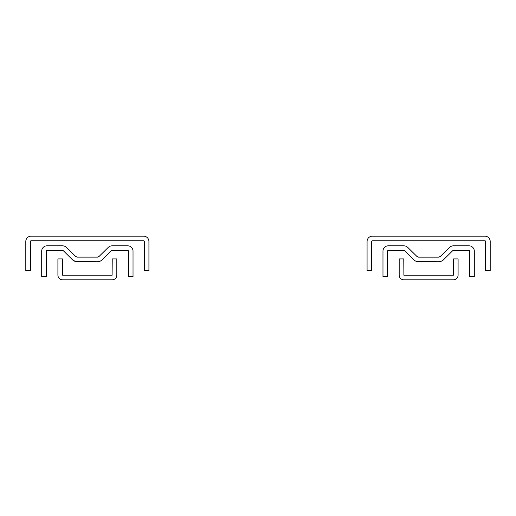 <?xml version="1.0" encoding="UTF-8"?>
<svg xmlns="http://www.w3.org/2000/svg" width="516" height="516" viewBox="0 0 516 516"><rect width="100%" height="100%" fill="white"/><g stroke="black" fill="none" stroke-linecap="round" stroke-linejoin="round"><path stroke-width="0.77" d="M31.083 236.173L143.642 236.173A5.283 5.283 0 0 1 148.924 241.456L148.924 270.777L144.332 270.777L144.332 241.456A0.69 0.69 0 0 0 143.642 240.766L31.083 240.766A0.69 0.69 0 0 0 30.392 241.456L30.392 270.777L25.8 270.777L25.8 241.456A5.283 5.283 0 0 1 31.083 236.173M73.575 260.638L77.29 261.722A6.895 6.895 0 0 1 72.446 259.735L63.333 250.744A1.148 1.148 0 0 0 62.526 250.415L46.982 250.415A0.69 0.69 0 0 0 46.292 251.105L46.292 276.653L41.699 276.653L41.699 251.105A5.283 5.283 0 0 1 46.982 245.822L62.526 245.822A5.747 5.747 0 0 1 66.558 247.474L75.678 256.465A2.296 2.296 0 0 0 77.29 257.123L97.44 257.123L99.053 256.465L108.166 247.474A5.747 5.747 0 0 1 112.198 245.822L127.742 245.822A5.283 5.283 0 0 1 133.025 251.105L133.025 276.653L128.432 276.653L128.432 251.105A0.69 0.69 0 0 0 127.742 250.415L112.198 250.415A1.148 1.148 0 0 0 111.391 250.744L102.278 259.735A6.895 6.895 0 0 1 97.44 261.722L75.704 261.535M76.407 256.949L77.29 257.123L75.678 256.465L76.413 256.955M99.053 256.465A2.296 2.296 0 0 1 97.44 257.123L99.053 256.465M100.188 261.148L101.149 260.638M77.29 261.722L81.618 261.722L75.781 261.554M74.523 261.141L73.833 260.793L74.523 261.141M98.324 256.949L97.44 257.123M112.107 279.827L62.617 279.827A4.708 4.708 0 0 1 57.908 275.112L57.908 258.909L62.501 258.909L62.617 275.228L112.107 275.228L112.224 258.909L116.816 258.909L116.816 275.112A4.708 4.708 0 0 1 112.107 279.827M372.358 236.173L484.917 236.173A5.283 5.283 0 0 1 490.2 241.462L490.2 270.777L485.608 270.777L485.608 241.462A0.69 0.69 0 0 0 484.917 240.772L372.358 240.772A0.69 0.69 0 0 0 371.668 241.462L371.668 270.777L367.076 270.777L367.076 241.462A5.283 5.283 0 0 1 372.358 236.173M417.057 261.56L418.56 261.722A6.895 6.895 0 0 1 413.722 259.741L404.608 250.75A1.148 1.148 0 0 0 403.802 250.421L388.258 250.421A0.69 0.69 0 0 0 387.568 251.111L387.568 276.66L382.975 276.66L382.975 251.111A5.283 5.283 0 0 1 388.258 245.822L403.802 245.822A5.747 5.747 0 0 1 407.833 247.48L416.947 256.465A2.296 2.296 0 0 0 418.56 257.129L438.71 257.129L440.322 256.465L449.442 247.48A5.747 5.747 0 0 1 453.474 245.822L469.018 245.822A5.283 5.283 0 0 1 474.301 251.111L474.301 276.66L469.708 276.66L469.708 251.111A0.69 0.69 0 0 0 469.018 250.421L453.474 250.421A1.148 1.148 0 0 0 452.667 250.75L443.554 259.741A6.895 6.895 0 0 1 438.71 261.722L416.98 261.541M417.676 256.955L418.56 257.129L416.947 256.465L417.689 256.955M440.322 256.465A2.296 2.296 0 0 1 438.71 257.129L440.322 256.465M441.457 261.154L442.425 260.638M439.593 256.955L438.71 257.129M418.56 261.722L422.894 261.722L418.56 261.722M453.383 279.827L403.893 279.827A4.708 4.708 0 0 1 399.184 275.118L399.184 258.916L403.776 258.916L403.893 275.234L453.383 275.234L453.5 258.916L458.092 258.916L458.092 275.118A4.708 4.708 0 0 1 453.383 279.827"/></g></svg>
